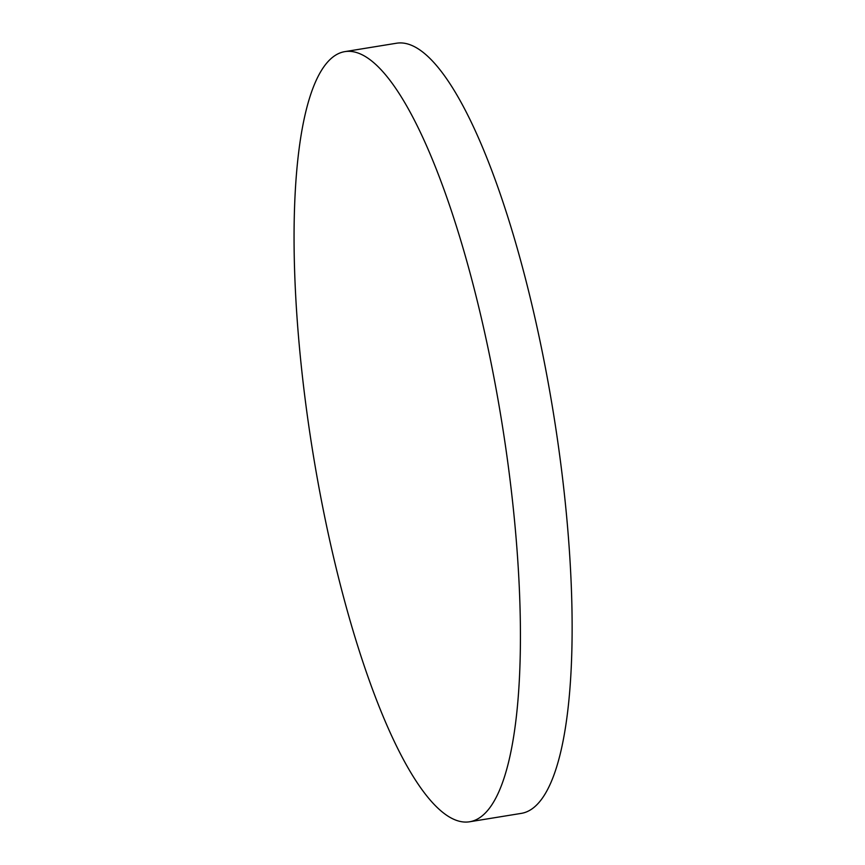 <?xml version="1.0" encoding="UTF-8"?>
<svg xmlns="http://www.w3.org/2000/svg" width="865" height="865" viewBox="0 0 865 865"><rect width="100%" height="100%" fill="white"/><g stroke="black" fill="none" stroke-linecap="round" stroke-linejoin="round"><path stroke-width="1.3" d="M322.926 508.123A390.093 95.691 -99.2 0 0 469.771 821.75A390.093 95.691 -99.2 0 0 501.689 421.352A390.093 95.691 -99.2 0 0 344.692 51.651A390.093 95.691 -99.2 0 0 322.926 508.123M469.771 821.75L521.476 813.349A390.093 95.691 -99.2 0 0 553.395 412.962A390.093 95.691 -99.2 0 0 396.397 43.25L344.692 51.651"/></g></svg>
